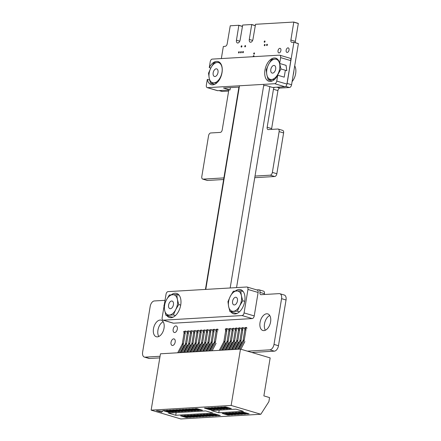 <?xml version="1.0" encoding="UTF-8"?>
<svg xmlns="http://www.w3.org/2000/svg" width="441" height="441" viewBox="0 0 441 441"><rect width="100%" height="100%" fill="white"/><g stroke="black" fill="none" stroke-linecap="round" stroke-linejoin="round"><path stroke-width="0.66" d="M271.59 129.395A2.481 1.455 106.5 0 1 271.639 128.59L277.929 90.587A2.486 1.461 106.5 0 1 279.848 88.079L289.45 87.511A2.745 1.615 -73.5 0 0 291.578 84.738L298.375 43.698L293.871 42.253M298.375 43.698L293.838 42.242L291.997 42.353A2.481 1.455 106.5 0 1 291.688 42.319A2.481 1.455 106.5 0 1 290.884 40.026L293.794 22.05L255.532 24.294L252.98 39.221A3.01 1.77 106.5 0 1 250.284 42.215A3.01 1.77 106.5 0 1 249.303 39.436L251.706 24.52L242.682 25.049L240.13 39.977A3.01 1.77 106.5 0 1 237.434 42.97A3.01 1.77 106.5 0 1 236.453 40.192L238.857 25.275L230.252 25.776L227.198 43.764A2.481 1.455 106.5 0 1 225.274 46.272L223.333 46.514L221.338 58.57M295.393 42.7A2.481 1.455 106.5 0 1 295.354 41.349L298.309 23.505L293.838 22.177M298.309 23.505L293.811 22.061M255.223 25.677L251.75 24.646M251.706 24.52L255.24 25.572L251.723 24.531M242.368 26.432L238.901 25.402M242.385 26.328L238.868 25.28L242.39 26.322M219.116 90.592L221.911 91.419A2.756 1.621 -73.5 0 0 222.247 91.458L228.548 91.089M228.251 90.058A2.486 1.461 106.5 0 1 228.504 91.899L222.209 129.902A2.481 1.455 106.5 0 1 220.296 132.405L210.682 132.973A2.756 1.621 -73.5 0 0 208.56 135.751L201.807 176.543A2.756 1.621 -73.5 0 0 202.706 179.09A2.756 1.621 -73.5 0 0 203.042 179.129L223.896 177.905M202.706 179.09L207.176 180.419A2.756 1.621 -73.5 0 0 207.518 180.457L223.631 179.509M165.022 300.332L154.35 300.955A5.38 3.164 -73.5 0 0 150.199 306.379L142.625 352.127A5.38 3.164 -73.5 0 0 144.383 357.083A5.38 3.164 -73.5 0 0 145.045 357.16L160.061 356.278M144.383 357.083L148.854 358.412A5.38 3.164 -73.5 0 0 149.521 358.489L159.796 357.883M247.384 351.152L269.853 349.834A5.369 3.159 -73.5 0 0 273.999 344.415L281.573 298.667A5.369 3.159 -73.5 0 0 279.826 293.706A5.369 3.159 -73.5 0 0 279.153 293.629L261.072 294.693A2.486 1.461 106.5 0 1 260.769 294.654A2.486 1.461 106.5 0 1 259.958 292.361L259.958 292.355A2.756 1.621 -73.5 0 0 259.06 289.82A2.756 1.621 -73.5 0 0 258.718 289.781L256.739 289.897M251.861 352.48L274.324 351.157A5.369 3.159 -73.5 0 0 278.475 345.738L286.044 299.996A5.369 3.159 -73.5 0 0 284.296 295.029L279.826 293.706M264.385 294.494A2.486 1.461 106.5 0 1 264.429 293.689L264.435 293.684A2.756 1.621 -73.5 0 0 263.531 291.143L259.06 289.82M255.014 176.075L270.25 175.182A2.756 1.621 -73.5 0 0 272.373 172.409L279.125 131.611A2.756 1.621 -73.5 0 0 278.227 129.064A2.756 1.621 -73.5 0 0 277.885 129.026L268.282 129.588A2.481 1.455 106.5 0 1 267.968 129.555A2.481 1.455 106.5 0 1 267.163 127.262L273.453 89.264A2.486 1.461 106.5 0 1 274.324 87.351M254.749 177.684L274.721 176.51A2.756 1.621 -73.5 0 0 276.843 173.732L283.602 132.934A2.756 1.621 -73.5 0 0 282.703 130.393L278.227 129.064M286.882 84.264A2.745 1.615 -73.5 0 0 287.108 83.41L293.899 42.375M278.023 50.709A2.359 1.389 -73.5 0 0 278.789 52.887A2.359 1.389 -73.5 0 0 280.79 51.018A2.359 1.389 -73.5 0 0 280.134 48.361A2.359 1.389 -73.5 0 0 278.023 50.709M286.148 50.23A2.359 1.389 -73.5 0 0 286.92 52.407A2.359 1.389 -73.5 0 0 288.921 50.539A2.359 1.389 -73.5 0 0 288.26 47.882A2.359 1.389 -73.5 0 0 286.148 50.23M266.573 44.916A0.667 0.391 -73.5 0 0 266.794 45.528A0.667 0.391 -73.5 0 0 267.356 45.004A0.667 0.391 -73.5 0 0 267.174 44.254A0.667 0.391 -73.5 0 0 266.573 44.916M264.275 45.103A0.667 0.391 -73.5 0 0 264.495 45.715A0.667 0.391 -73.5 0 0 265.058 45.186A0.667 0.391 -73.5 0 0 264.87 44.436A0.667 0.391 -73.5 0 0 264.275 45.103M264.214 41.652A0.667 0.391 -73.5 0 0 264.435 42.264A0.667 0.391 -73.5 0 0 264.997 41.735A0.667 0.391 -73.5 0 0 264.809 40.985A0.667 0.391 -73.5 0 0 264.214 41.652M253.685 53.565A0.667 0.391 -73.5 0 0 253.9 54.177A0.667 0.391 -73.5 0 0 254.468 53.653A0.667 0.391 -73.5 0 0 254.281 52.903A0.667 0.391 -73.5 0 0 253.685 53.565M269.732 315.491A8.649 5.083 -73.5 0 0 264.506 323.837A8.649 5.083 -73.5 0 0 265.361 330.232M260.03 322.509A8.649 5.083 -73.5 0 0 262.853 330.491A8.649 5.083 -73.5 0 0 270.184 323.644A8.649 5.083 -73.5 0 0 267.77 313.904A8.649 5.083 -73.5 0 0 260.03 322.509M253.856 56.663A0.667 0.391 -73.5 0 0 253.784 55.654A0.667 0.391 -73.5 0 0 253.189 56.316A0.667 0.391 -73.5 0 0 253.206 56.702M244.766 46.244A0.667 0.391 -73.5 0 0 244.987 46.862A0.667 0.391 -73.5 0 0 245.549 46.333A0.667 0.391 -73.5 0 0 245.367 45.583A0.667 0.391 -73.5 0 0 244.766 46.244M242.583 52.148A0.667 0.391 -73.5 0 0 242.804 52.76A0.667 0.391 -73.5 0 0 243.366 52.236A0.667 0.391 -73.5 0 0 243.178 51.487A0.667 0.391 -73.5 0 0 242.583 52.148M241.111 46.459A0.667 0.391 -73.5 0 0 241.326 47.077A0.667 0.391 -73.5 0 0 241.894 46.548A0.667 0.391 -73.5 0 0 241.707 45.798A0.667 0.391 -73.5 0 0 241.111 46.459M240.554 52.264A0.667 0.391 -73.5 0 0 240.769 52.881A0.667 0.391 -73.5 0 0 241.332 52.352A0.667 0.391 -73.5 0 0 241.15 51.603A0.667 0.391 -73.5 0 0 240.554 52.264M238.52 52.385A0.667 0.391 -73.5 0 0 238.735 52.997A0.667 0.391 -73.5 0 0 239.303 52.473A0.667 0.391 -73.5 0 0 239.116 51.724A0.667 0.391 -73.5 0 0 238.52 52.385M163.176 321.748A8.649 5.083 -73.5 0 0 157.95 330.089A8.649 5.083 -73.5 0 0 158.804 336.489M153.474 328.765A8.649 5.083 -73.5 0 0 156.296 336.748A8.649 5.083 -73.5 0 0 163.628 329.901A8.649 5.083 -73.5 0 0 161.213 320.16A8.649 5.083 -73.5 0 0 153.474 328.765M171.02 342.299A3.407 2.001 -73.5 0 0 172.133 345.441A3.407 2.001 -73.5 0 0 175.022 342.745A3.407 2.001 -73.5 0 0 174.068 338.909A3.407 2.001 -73.5 0 0 171.02 342.299M173.164 329.344A3.407 2.001 -73.5 0 0 174.278 332.492A3.407 2.001 -73.5 0 0 177.166 329.791A3.407 2.001 -73.5 0 0 176.213 325.954A3.407 2.001 -73.5 0 0 173.164 329.344M239.491 85.78L205.782 289.406M263.878 84.352L230.169 287.973M156.472 410.698L162.591 411.133L156.472 410.698L161.638 412.23L162.575 411.255M151.142 410.147L160.469 353.798L240.477 349.101L270.162 357.905L263.872 395.891L269.567 397.578L268.894 401.657L260.835 414.253L231.145 405.45L151.142 410.147L180.832 418.95L260.835 414.253M175.727 415.273L168.407 413.107L205.688 410.918L213.009 413.085L175.727 415.273L176.163 412.649M225.627 406.878L223.593 406.999L229.276 408.686L231.31 408.564L225.627 406.878M222.424 407.071L220.395 407.186L226.073 408.873L228.107 408.752L222.424 407.071M243.84 414.143L245.874 414.022L240.191 412.341L238.162 412.456L243.84 414.143L243.956 413.454M226.189 408.184L226.073 408.873M240.643 414.331L242.677 414.209L236.993 412.528L234.959 412.644L240.643 414.331L240.758 413.641M224.91 408.939L219.227 407.258L217.192 407.374L222.876 409.061L224.91 408.939M222.992 408.372L222.876 409.061M237.44 414.518L239.474 414.397L233.791 412.715L231.762 412.831L237.44 414.518L237.556 413.829M221.707 409.127L216.024 407.445L213.995 407.561L219.673 409.248L221.707 409.127M219.789 408.559L219.673 409.248M234.243 414.705L236.277 414.584L230.593 412.903L228.559 413.019L234.243 414.705L234.358 414.016M218.504 409.314L212.827 407.633L210.792 407.749L216.476 409.435L218.504 409.314M216.592 408.746L216.476 409.435M231.04 414.893L233.074 414.777L227.391 413.09L225.362 413.206L231.04 414.893L231.156 414.204M215.307 409.507L209.624 407.82L207.595 407.936L213.273 409.623L215.307 409.507M213.389 408.934L213.273 409.623M227.843 415.08L229.871 414.964L224.193 413.278L222.159 413.399L227.843 415.08L227.958 414.391M212.104 409.695L206.427 408.008L204.392 408.129L210.076 409.81L212.104 409.695M210.186 409.121L210.076 409.81M202.507 410.257L196.824 408.57L194.795 408.691L200.473 410.373L202.507 410.257M200.589 409.689L200.473 410.373M212.562 413.961L218.24 415.648L220.274 415.527L214.591 413.84L212.562 413.961M218.356 414.959L218.24 415.648M199.304 410.444L193.627 408.757L191.592 408.879L197.276 410.565L199.304 410.444M197.386 409.876L197.276 410.565M209.359 414.149L215.043 415.835L217.071 415.714L211.393 414.027L209.359 414.149M215.153 415.146L215.043 415.835M196.107 410.632L190.424 408.945L188.395 409.066L194.073 410.753L196.107 410.632M194.189 410.064L194.073 410.753M206.162 414.336L211.84 416.023L213.874 415.902L208.191 414.215L206.162 414.336M211.956 415.334L211.84 416.023M192.904 410.819L187.227 409.132L185.192 409.254L190.876 410.94L192.904 410.819M190.986 410.251L190.876 410.94M202.959 414.523L208.643 416.21L210.671 416.089L204.993 414.402L202.959 414.523M208.753 415.521L208.643 416.21M189.707 411.006L184.024 409.32L181.995 409.441L187.673 411.128L189.707 411.006M187.789 410.439L187.673 411.128M199.762 414.711L205.44 416.398L207.474 416.276L201.791 414.59L199.762 414.711M205.556 415.709L205.44 416.398M186.504 411.194L180.827 409.513L178.792 409.628L184.476 411.315L186.504 411.194M184.586 410.626L184.476 411.315M196.559 414.898L202.243 416.585L204.271 416.464L198.593 414.783L196.559 414.898M202.353 415.896L202.243 416.585M183.307 411.381L177.624 409.7L175.59 409.816L181.273 411.503L183.307 411.381M181.389 410.814L181.273 411.503M193.362 415.086L199.04 416.773L201.074 416.651L195.391 414.97L193.362 415.086M199.156 416.084L199.04 416.773M180.104 411.569L174.427 409.887L172.392 410.003L178.076 411.69L180.104 411.569M178.186 411.001L178.076 411.69M190.159 415.273L195.843 416.96L197.871 416.839L192.193 415.157L190.159 415.273M195.953 416.271L195.843 416.96M176.907 411.756L171.224 410.075L169.19 410.191L174.873 411.877L176.907 411.756M174.989 411.188L174.873 411.877M186.956 415.461L192.64 417.147L194.674 417.032L188.991 415.345L186.956 415.461M192.756 416.458L192.64 417.147M173.704 411.949L168.027 410.262L165.992 410.384L171.676 412.065L173.704 411.949M171.786 411.376L171.676 412.065M183.759 415.654L189.443 417.335L191.471 417.219L185.793 415.532L183.759 415.654M189.553 416.646L189.443 417.335M170.507 412.137L164.824 410.45L162.79 410.571L168.473 412.252L170.507 412.137M168.589 411.563L168.473 412.252M180.556 415.841L186.24 417.522L188.274 417.407L182.591 415.72L180.556 415.841M186.356 416.833L186.24 417.522M240.477 349.101L231.145 405.45M247.043 413.956L249.077 413.834L243.393 412.148L241.359 412.269L247.043 413.956L247.158 413.267M211.448 410.577L235.929 409.143L243.25 411.31L218.769 412.748L211.448 410.577M218.769 412.748L219.205 410.124M229.392 407.997L229.276 408.686M240.891 349.222L244.915 341.566M246.894 328.451L246.624 327.454L245.483 327.52L244.485 327.917L245.626 327.85L245.896 328.848A1.996 1.582 -93.4 0 1 245.946 329.901L244.253 340.132A1.996 1.582 -93.4 0 1 244.027 340.81L239.645 349.151M246.624 327.454L245.626 327.85M238.509 349.217L242.892 340.876A1.996 1.582 86.6 0 0 243.112 340.204L244.81 329.967A1.996 1.582 86.6 0 0 244.755 328.914L244.485 327.917M186.091 332.018L185.821 331.026L184.823 331.423L185.093 332.415A1.996 1.582 -93.4 0 1 185.143 333.473L183.45 343.704A1.996 1.582 -93.4 0 1 183.224 344.377L178.842 352.717M177.706 352.783L182.089 344.449A1.996 1.582 -93.4 0 0 182.309 343.771L184.007 333.539A1.996 1.582 -93.4 0 0 183.952 332.481L183.682 331.489L185.821 331.026M235.307 349.404L239.689 341.064A1.996 1.582 86.6 0 0 239.915 340.391L241.607 330.155A1.996 1.582 86.6 0 0 241.558 329.102L241.288 328.104L242.285 327.707L243.421 327.641L242.423 328.038L242.693 329.036A1.996 1.582 -93.4 0 1 242.748 330.089L241.051 340.325A1.996 1.582 -93.4 0 1 240.83 340.998L236.448 349.338M232.109 349.592L236.492 341.251A1.996 1.582 86.6 0 0 236.712 340.579L238.41 330.348A1.996 1.582 86.6 0 0 238.355 329.289L238.085 328.297L239.083 327.895L240.224 327.828L239.226 328.225L239.496 329.223A1.996 1.582 -93.4 0 1 239.546 330.276L237.853 340.513A1.996 1.582 -93.4 0 1 237.627 341.185L233.245 349.526M190.082 331.114L192.221 330.645L190.082 331.114L190.352 332.106A1.996 1.582 86.6 0 1 190.407 333.164L188.715 343.396A1.996 1.582 86.6 0 1 188.489 344.068L184.106 352.409M193.285 330.926L195.418 330.458L193.285 330.926L193.555 331.919A1.996 1.582 86.6 0 1 193.605 332.977L191.912 343.208A1.996 1.582 86.6 0 1 191.692 343.881L187.309 352.221M186.885 331.301L189.018 330.838L186.885 331.301L187.155 332.293A1.996 1.582 86.6 0 1 187.205 333.352L185.512 343.583A1.996 1.582 86.6 0 1 185.292 344.256L180.904 352.596M184.823 331.423L183.682 331.489M242.423 328.038L241.288 328.104M253.702 353.026L253.614 352.376M180.165 352.64L184.112 345.138M183.368 352.453L187.309 344.95M189.288 331.83L189.018 330.838M188.02 331.235L188.29 332.227A1.996 1.582 -93.4 0 1 188.346 333.286L186.648 343.517A1.996 1.582 -93.4 0 1 186.427 344.189L182.045 352.53M186.565 352.265L190.512 344.757M192.491 331.643L192.221 330.645M191.223 331.048L191.493 332.04A1.996 1.582 -93.4 0 1 191.543 333.098L189.85 343.33A1.996 1.582 -93.4 0 1 189.624 344.002L185.242 352.342M189.768 352.078L193.709 344.57M195.688 331.456L195.418 330.458M194.42 330.855L194.69 331.853A1.996 1.582 -93.4 0 1 194.746 332.911L193.048 343.142A1.996 1.582 -93.4 0 1 192.827 343.815L188.445 352.155M190.506 352.034L194.889 343.693A1.996 1.582 86.6 0 0 195.115 343.021L196.807 332.79A1.996 1.582 86.6 0 0 196.752 331.731L196.488 330.739L198.621 330.27L197.623 330.667L197.893 331.665A1.996 1.582 -93.4 0 1 197.943 332.718L196.251 342.955A1.996 1.582 -93.4 0 1 196.03 343.627L191.642 351.968M192.965 351.89L196.912 344.382M198.891 331.268L198.621 330.27M193.709 351.846L198.092 343.506A1.996 1.582 86.6 0 0 198.312 342.833L200.005 332.597A1.996 1.582 86.6 0 0 199.955 331.544L199.685 330.546L200.683 330.149L201.818 330.083L200.826 330.48L201.09 331.478A1.996 1.582 -93.4 0 1 201.146 332.531L199.453 342.767A1.996 1.582 -93.4 0 1 199.227 343.44L194.845 351.78M196.168 351.703L200.109 344.195M202.088 331.081L201.818 330.083M196.906 351.659L201.289 343.318A1.996 1.582 86.6 0 0 201.515 342.646L203.207 332.409A1.996 1.582 86.6 0 0 203.152 331.356L202.888 330.359L205.021 329.896L204.023 330.292L204.293 331.29A1.996 1.582 -93.4 0 1 204.343 332.343L202.651 342.574A1.996 1.582 -93.4 0 1 202.43 343.252L198.048 351.593M199.365 351.516L203.312 344.008M205.291 330.893L205.021 329.896M200.109 351.471L204.492 343.131A1.996 1.582 86.6 0 0 204.712 342.453L206.405 332.222A1.996 1.582 86.6 0 0 206.355 331.169L206.085 330.171L207.083 329.774L208.224 329.708L207.226 330.105L207.49 331.103A1.996 1.582 -93.4 0 1 207.546 332.156L205.853 342.387A1.996 1.582 -93.4 0 1 205.627 343.065L201.245 351.405M202.568 351.328L206.515 343.82M208.488 330.706L208.224 329.708M203.307 351.284L207.689 342.944A1.996 1.582 86.6 0 0 207.915 342.266L209.607 332.034A1.996 1.582 86.6 0 0 209.552 330.982L209.288 329.984L211.421 329.521L210.423 329.918L210.693 330.915A1.996 1.582 -93.4 0 1 210.743 331.968L209.051 342.199A1.996 1.582 -93.4 0 1 208.83 342.877L204.448 351.218M205.765 351.141L209.712 343.633M211.691 330.513L211.421 329.521M206.509 351.097L210.892 342.756A1.996 1.582 86.6 0 0 211.112 342.078L212.805 331.847A1.996 1.582 86.6 0 0 212.755 330.794L212.485 329.796L213.483 329.399L214.624 329.333L213.626 329.73L213.891 330.722A1.996 1.582 -93.4 0 1 213.946 331.781L212.253 342.012A1.996 1.582 -93.4 0 1 212.027 342.69L207.645 351.03M208.968 350.953L212.915 343.445M214.888 330.326L214.624 329.333M209.707 350.909L214.089 342.569A1.996 1.582 86.6 0 0 214.315 341.891L216.007 331.66A1.996 1.582 86.6 0 0 215.952 330.607L215.688 329.609L216.685 329.212L217.821 329.146L216.823 329.543L217.093 330.535A1.996 1.582 -93.4 0 1 217.143 331.593L215.451 341.825A1.996 1.582 -93.4 0 1 215.23 342.503L210.848 350.843M212.171 350.76L216.112 343.258M218.091 330.138L217.821 329.146M219.309 350.341L223.692 342.001A1.996 1.582 86.6 0 0 223.912 341.328L225.61 331.097A1.996 1.582 86.6 0 0 225.555 330.039L225.285 329.047L226.283 328.65L227.424 328.584L226.426 328.98L226.691 329.973A1.996 1.582 -93.4 0 1 226.746 331.031L225.053 341.262A1.996 1.582 -93.4 0 1 224.827 341.935L220.445 350.275M221.768 350.198L225.715 342.696M227.688 329.576L227.424 328.584M222.507 350.154L226.889 341.814A1.996 1.582 86.6 0 0 227.115 341.141L228.807 330.91A1.996 1.582 86.6 0 0 228.752 329.851L228.488 328.859L230.621 328.391L229.623 328.793L229.893 329.785A1.996 1.582 -93.4 0 1 229.948 330.844L228.251 341.075A1.996 1.582 -93.4 0 1 228.03 341.747L223.648 350.088M224.971 350.011L228.912 342.508M230.891 329.388L230.621 328.391M225.709 349.967L230.092 341.626A1.996 1.582 86.6 0 0 230.312 340.954L232.01 330.722A1.996 1.582 86.6 0 0 231.955 329.664L231.685 328.672L233.824 328.203L232.826 328.606L233.091 329.598A1.996 1.582 -93.4 0 1 233.146 330.656L231.453 340.887A1.996 1.582 -93.4 0 1 231.227 341.56L226.845 349.9M228.168 349.823L232.115 342.315M234.088 329.201L233.824 328.203M228.907 349.779L233.289 341.439A1.996 1.582 86.6 0 0 233.515 340.766L235.207 330.535A1.996 1.582 86.6 0 0 235.158 329.477L234.888 328.484L235.885 328.082L237.021 328.016L236.023 328.413L236.293 329.41A1.996 1.582 -93.4 0 1 236.348 330.469L234.651 340.7A1.996 1.582 -93.4 0 1 234.43 341.373L230.048 349.713M231.371 349.636L235.312 342.128M237.291 329.014L237.021 328.016M234.568 349.448L238.515 341.94M240.488 328.826L240.224 327.828M237.771 349.261L241.712 341.753M243.691 328.639L243.421 327.641M239.226 328.225L238.085 328.297M236.023 328.413L234.888 328.484M232.826 328.606L231.685 328.672M229.623 328.793L228.488 328.859M226.426 328.98L225.285 329.047M216.823 329.543L215.688 329.609M213.626 329.73L212.485 329.796M210.423 329.918L209.288 329.984M207.226 330.105L206.085 330.171M204.023 330.292L202.888 330.359M200.826 330.48L199.685 330.546M197.623 330.667L196.488 330.739M235.648 297.256A3.958 2.326 106.5 0 1 236.133 297.311A3.958 2.326 106.5 0 1 237.346 301.363A3.958 2.326 106.5 0 1 234.369 304.952A3.958 2.326 106.5 0 1 233.884 304.902A3.958 2.326 106.5 0 1 232.672 300.845A3.958 2.326 106.5 0 1 235.648 297.256M227.958 301.638L228.62 306.528L229.965 311.622L237.352 311.186L239.706 305.878L242.737 300.773L241.398 295.679L240.731 290.79L233.339 291.225L230.312 296.33L227.958 301.638M237.258 313.33L235.797 313.347L229.965 311.622M243.184 291.518L240.731 290.79M244.716 301.357L242.737 300.773M239.446 311.809L237.352 311.186M239.706 305.878A10.485 6.163 106.5 0 1 233.322 311.302A10.485 6.163 106.5 0 1 228.62 306.528A10.485 6.163 106.5 0 1 230.312 296.33A10.485 6.163 -73.5 0 1 236.696 290.906A10.485 6.163 106.5 0 1 241.398 295.679A10.485 6.163 106.5 0 1 239.706 305.878M171.654 301.01A3.958 2.326 106.5 0 1 172.144 301.065A3.958 2.326 106.5 0 1 173.352 305.122A3.958 2.326 106.5 0 1 170.38 308.711A3.958 2.326 106.5 0 1 169.89 308.656A3.958 2.326 106.5 0 1 168.683 304.599A3.958 2.326 106.5 0 1 171.654 301.01M163.964 305.392L164.631 310.288L165.97 315.376L173.363 314.94L175.716 309.637L178.743 304.527L177.403 299.439L176.736 294.544L169.344 294.979L166.318 300.089L163.964 305.392M173.258 317.085L171.803 317.107L165.97 315.376M179.178 295.272L176.736 294.544M180.711 305.111L178.743 304.527M175.446 315.563L173.363 314.94M175.716 309.637A10.485 6.163 106.5 0 1 169.327 315.061A10.485 6.163 106.5 0 1 164.631 310.288A10.485 6.163 106.5 0 1 166.318 300.089A10.485 6.163 -73.5 0 1 172.707 294.665A10.485 6.163 106.5 0 1 177.403 299.439A10.485 6.163 106.5 0 1 175.716 309.637M258.117 292.471L247.952 289.456A2.624 1.543 -73.5 0 0 247.098 287.036L257.263 290.051A2.624 1.543 106.5 0 1 258.117 292.471L254.237 315.927A2.624 1.543 106.5 0 1 252.213 318.573L173.489 323.192A2.624 1.543 106.5 0 1 173.17 323.154L162.999 320.138A2.624 1.543 -73.5 0 0 163.324 320.177L173.489 323.192M166.913 315.657A12.585 7.398 -73.5 0 0 169.471 317.531A12.585 7.398 -73.5 0 0 180.137 307.57A12.585 7.398 -73.5 0 0 176.626 293.403A12.585 7.398 -73.5 0 0 175.071 293.226A12.585 7.398 -73.5 0 0 171.378 294.759M230.919 311.903A12.585 7.398 -73.5 0 0 233.471 313.772A12.585 7.398 -73.5 0 0 244.143 303.81A12.585 7.398 -73.5 0 0 240.632 289.643A12.585 7.398 -73.5 0 0 239.077 289.472A12.585 7.398 -73.5 0 0 235.378 290.999M164.35 304.411L166.031 294.263A2.624 1.543 -73.5 0 1 168.049 291.622L246.773 286.997A2.624 1.543 -73.5 0 1 247.098 287.036M162.999 320.138A2.624 1.543 -73.5 0 1 162.145 317.718L164.041 306.28M252.213 318.573L242.048 315.558L163.324 320.177M242.048 315.558A2.624 1.543 -73.5 0 0 244.071 312.912L254.237 315.927M247.952 289.456L244.071 312.912M285.36 70.257L284.219 77.153L277.714 75.224L276.744 81.072L286.915 84.088A2.624 1.543 106.5 0 1 284.892 86.728L272.571 87.456L266.061 85.521L263.657 85.664M290.795 60.632L280.63 57.617A2.624 1.543 -73.5 0 0 279.776 55.197L289.941 58.212A2.624 1.543 106.5 0 1 290.795 60.632L286.915 84.088M280.63 57.617L279.66 63.46L286.165 65.395M284.892 86.728L274.721 83.713L207.518 87.66L217.689 90.675A2.624 1.543 106.5 0 1 217.363 90.637L207.198 87.621A2.624 1.543 -73.5 0 0 207.518 87.66M239.276 87.097L223.499 88.024L230.009 89.953L217.689 90.675M207.198 87.621A2.624 1.543 -73.5 0 1 206.344 85.201L207.309 79.358L209.64 80.047M210.804 68.052L209.26 67.594L210.225 61.746A2.624 1.543 -73.5 0 1 212.248 59.105L279.451 55.158A2.624 1.543 -73.5 0 1 279.776 55.197M230.009 89.953L230.395 87.616M274.721 83.713A2.624 1.543 -73.5 0 0 276.744 81.072M279.66 63.46A12.061 7.089 -73.5 0 0 275.746 58.157A12.061 7.089 -73.5 0 0 265.521 67.699A12.061 7.089 -73.5 0 0 268.889 81.276A12.061 7.089 -73.5 0 0 277.714 75.224M207.309 79.358A12.061 7.089 -73.5 0 0 211.222 84.661A12.061 7.089 -73.5 0 0 221.448 75.119A12.061 7.089 -73.5 0 0 218.08 61.542A12.061 7.089 -73.5 0 0 209.26 67.594M293.215 74.865A10.749 6.317 -73.5 0 0 293.827 71.15M292.091 81.629A10.749 6.317 -73.5 0 0 294.704 65.847M273.878 65.433A3.958 2.326 -73.5 0 0 270.901 69.022A3.958 2.326 -73.5 0 0 272.114 73.079A3.958 2.326 -73.5 0 0 272.599 73.134A3.958 2.326 -73.5 0 0 275.575 69.546A3.958 2.326 -73.5 0 0 274.363 65.489A3.958 2.326 -73.5 0 0 273.878 65.433M276.369 77.412L280.967 68.95L286.799 70.681L286.132 65.792M280.967 68.95L279.329 62.203M277.301 58.995L271.568 59.403L268.541 64.513L266.182 69.821L266.849 74.711L268.189 79.799L272.213 80.995M268.189 79.799L274.633 79.38M266.849 74.711A10.485 6.163 -73.5 0 0 271.551 79.485A10.485 6.163 -73.5 0 0 277.935 74.06A10.485 6.163 -73.5 0 0 279.627 63.862A10.485 6.163 106.5 0 0 274.925 59.088A10.485 6.163 -73.5 0 0 268.541 64.513A10.485 6.163 -73.5 0 0 266.849 74.711M216.222 68.818A3.958 2.326 -73.5 0 0 213.246 72.407A3.958 2.326 -73.5 0 0 214.458 76.464A3.958 2.326 -73.5 0 0 214.943 76.519A3.958 2.326 -73.5 0 0 217.92 72.93A3.958 2.326 -73.5 0 0 216.707 68.873A3.958 2.326 -73.5 0 0 216.222 68.818M218.73 80.758L221.31 75.56M222.209 68.338L221.685 65.659M219.635 62.379L213.913 62.787L210.886 67.897L208.532 73.206L209.194 78.096L210.539 83.184L214.552 84.374M210.539 83.184L216.966 82.765M209.194 78.096A10.485 6.163 -73.5 0 0 213.896 82.869A10.485 6.163 -73.5 0 0 220.28 77.445A10.485 6.163 -73.5 0 0 221.972 67.247A10.485 6.163 106.5 0 0 217.27 62.473A10.485 6.163 -73.5 0 0 210.886 67.897A10.485 6.163 -73.5 0 0 209.194 78.096M295.354 41.349L290.884 40.026M252.621 40.423L249.303 39.436M239.772 41.173L236.453 40.192M222.247 91.458L219.293 90.581M207.518 180.457L203.042 179.129M149.521 358.489L145.045 357.16M274.324 351.157L269.853 349.834M278.475 345.738L273.999 344.415M286.044 299.996L281.573 298.667M264.429 293.689L259.958 292.361L264.435 293.684M274.721 176.51L270.25 175.182M276.843 173.732L272.373 172.409M283.602 132.934L279.125 131.611M271.639 128.59L267.163 127.262M277.929 90.587L273.453 89.264M279.848 88.079L276.887 87.202M289.45 87.511L285.68 86.397M291.578 84.738L287.108 83.41M245.896 328.848L244.755 328.914M245.946 329.901L244.81 329.967M244.253 340.132L243.112 340.204M244.027 340.81L242.892 340.876M183.224 344.377L182.089 344.449M240.83 340.998L239.689 341.064M183.45 343.704L182.309 343.771M237.627 341.185L236.492 341.251M242.693 329.036L241.558 329.102M197.893 331.665L196.752 331.731M201.09 331.478L199.955 331.544M194.69 331.853L193.555 331.919M191.493 332.04L190.352 332.106M194.746 332.911L193.605 332.977M197.943 332.718L196.807 332.79M191.543 333.098L190.407 333.164M188.346 333.286L187.205 333.352M188.29 332.227L187.155 332.293M185.093 332.415L183.952 332.481M185.143 333.473L184.007 333.539M241.051 340.325L239.915 340.391M242.748 330.089L241.607 330.155M237.853 340.513L236.712 340.579M239.546 330.276L238.41 330.348M210.693 330.915L209.552 330.982M213.891 330.722L212.755 330.794M207.49 331.103L206.355 331.169M204.293 331.29L203.152 331.356M217.093 330.535L215.952 330.607M213.946 331.781L212.805 331.847M217.143 331.593L216.007 331.66M210.743 331.968L209.607 332.034M207.546 332.156L206.405 332.222M204.343 332.343L203.207 332.409M201.146 332.531L200.005 332.597M226.746 331.031L225.61 331.097M226.691 329.973L225.555 330.039M229.948 330.844L228.807 330.91M229.893 329.785L228.752 329.851M233.146 330.656L232.01 330.722M233.091 329.598L231.955 329.664M236.348 330.469L235.207 330.535M236.293 329.41L235.158 329.477M239.496 329.223L238.355 329.289M212.027 342.69L210.892 342.756M215.23 342.503L214.089 342.569M208.83 342.877L207.689 342.944M205.627 343.065L204.492 343.131M202.43 343.252L201.289 343.318M199.227 343.44L198.092 343.506M199.453 342.767L198.312 342.833M202.651 342.574L201.515 342.646M196.251 342.955L195.115 343.021M193.048 343.142L191.912 343.208M189.85 343.33L188.715 343.396M189.624 344.002L188.489 344.068M192.827 343.815L191.692 343.881M186.427 344.189L185.292 344.256M186.648 343.517L185.512 343.583M196.03 343.627L194.889 343.693M205.853 342.387L204.712 342.453M209.051 342.199L207.915 342.266M212.253 342.012L211.112 342.078M215.451 341.825L214.315 341.891M224.827 341.935L223.692 342.001M225.053 341.262L223.912 341.328M228.03 341.747L226.889 341.814M228.251 341.075L227.115 341.141M231.227 341.56L230.092 341.626M231.453 340.887L230.312 340.954M234.43 341.373L233.289 341.439M234.651 340.7L233.515 340.766M293.855 42.248L298.331 43.571M293.794 22.05L298.265 23.379M238.923 87.114L205.434 289.428M269.82 86.64L236.552 287.598"/></g></svg>
